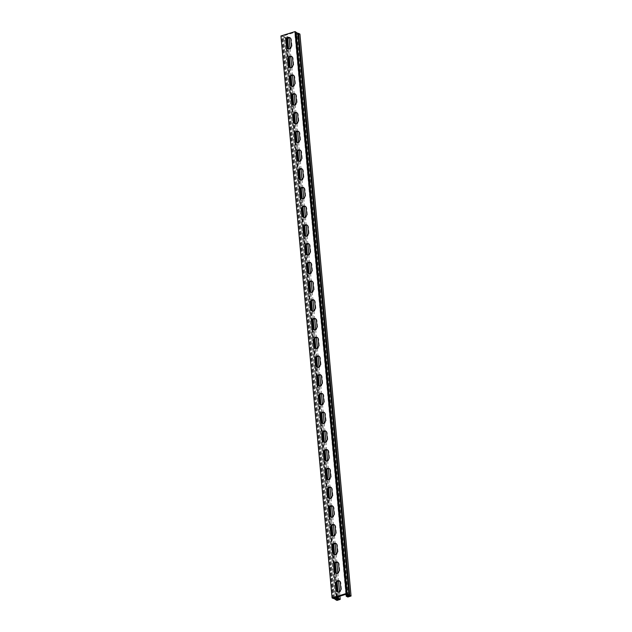<?xml version="1.0" encoding="UTF-8"?>
<svg xmlns="http://www.w3.org/2000/svg" width="632" height="632" viewBox="0 0 632 632"><rect width="100%" height="100%" fill="white"/><g stroke="black" fill="none" stroke-linecap="round" stroke-linejoin="round"><path stroke-width="0.47" stroke-dasharray="3.16 2.37" d="M336.524 599.476L285.38 37.533A1.09 0.403 174.8 0 0 285.443 37.383A1.09 0.403 174.8 0 0 285.269 37.193L283.428 36.261A1.09 0.403 174.8 0 0 282.638 36.135L295.01 32.287A1.09 0.403 174.8 0 0 294.947 32.437A1.09 0.403 174.8 0 0 295.12 32.627L296.961 33.559A1.09 0.403 174.8 0 0 297.751 33.678L298.525 34.073L296.993 34.547L295.918 34.002L346.968 594.925M337.014 596.829L286.154 37.92L285.38 37.533M349.67 596.016L298.525 34.073M348.896 595.621L297.751 33.678M348.042 595.47L296.993 34.547M347.087 594.293L296.021 32.39M346.146 594.23L295.01 32.287M345.846 594.08L294.71 32.137M333.475 597.927L282.33 35.984M333.751 597.84L282.638 36.135M287.647 38.607L287.465 36.632L289.077 37.454L285.838 38.457L336.982 600.4M290.072 48.411L290.807 56.477M291.779 67.142L292.513 75.208M293.485 85.873L294.22 93.939M295.183 104.604L295.918 112.67M296.89 123.335L297.625 131.401M298.596 142.066L299.331 150.132M300.303 160.797L301.037 168.863M302.009 179.528L302.744 187.601M303.708 198.258L304.442 206.332M305.414 216.997L306.149 225.063M307.12 235.728L307.855 243.794M308.827 254.459L309.562 262.525M310.533 273.19L311.26 281.256M312.232 291.921L312.966 299.987M313.938 310.652L314.673 318.718M315.645 329.383L316.379 337.449M317.351 348.113L318.086 356.179M319.049 366.844L319.784 374.91M320.756 385.575L321.49 393.641M322.462 404.306L323.197 412.372M324.169 423.037L324.903 431.103M325.875 441.768L326.61 449.834M327.574 460.499L328.308 468.573M329.28 479.23L330.015 487.304M330.986 497.969L331.721 506.034M332.693 516.699L333.427 524.765M334.399 535.43L335.126 543.496M336.098 554.161L336.832 562.227M337.804 572.892L338.539 580.958M339.51 591.623L339.898 595.929M285.838 38.457L284.55 37.802A1.09 0.403 -5.2 0 1 284.384 37.62A1.09 0.403 -5.2 0 1 284.432 37.486L282.52 36.514A1.09 0.403 -5.2 0 1 281.761 36.395L280.948 35.977M338.831 599.389L287.686 37.446L286.154 37.92M338.404 596.395L338.017 592.081M337.077 581.819L336.311 573.35M335.379 563.088L334.605 554.62M333.672 544.35L332.898 535.889M331.966 525.619L331.2 517.158M330.26 506.888L329.493 498.427M328.561 488.157L327.787 479.688M326.855 469.426L326.08 460.957M325.148 450.695L324.374 442.226M323.442 431.964L322.675 423.495M321.735 413.233L320.969 404.764M320.037 394.502L319.263 386.034M318.331 375.771L317.556 367.303M316.624 357.041L315.858 348.572M314.918 338.31L314.151 329.841M313.219 319.579L312.445 311.11M311.513 300.848L310.739 292.379M309.806 282.117L309.032 273.648M308.1 263.378L307.334 254.917M306.394 244.647L305.627 236.186M304.695 225.916L303.921 217.455M302.989 207.185L302.215 198.717M301.282 188.455L300.508 179.986M299.576 169.724L298.81 161.255M297.87 150.993L297.103 142.524M296.171 132.262L295.397 123.793M294.465 113.531L293.69 105.062M292.758 94.8L291.992 86.331M291.052 76.069L290.286 67.6M289.353 57.338L288.579 48.869M337.559 596.655L337.077 591.402M336.327 583.178L335.371 572.671M334.628 564.447L333.664 553.94M332.922 545.716L331.966 535.209M331.215 526.985L330.26 516.478M329.509 508.254L328.553 497.747M327.803 489.524L326.847 479.017M326.104 470.793L325.148 460.286M324.398 452.062L323.442 441.555M322.691 433.331L321.735 422.824M320.985 414.6L320.029 404.093M319.279 395.869L318.323 385.354M317.58 377.138L316.624 366.623M315.874 358.407L314.918 347.892M314.167 339.676L313.211 329.161M312.461 320.945L311.505 310.43M310.762 302.207L309.798 291.7M309.056 283.476L308.1 272.969M307.35 264.745L306.394 254.238M305.643 246.014L304.687 235.507M303.937 227.283L302.981 216.776M302.238 208.552L301.282 198.045M300.532 189.821L299.576 179.314M298.825 171.09L297.87 160.583M297.119 152.359L296.163 141.852M295.421 133.629L294.457 123.121M293.714 114.898L292.758 104.391M292.008 96.167L291.052 85.652M290.301 77.436L289.345 66.921M288.595 58.705L287.639 48.19M286.896 39.974L286.612 36.901L287.686 37.446M289.867 67.521A2.726 2.196 -63.1 0 0 290.127 67.679A2.726 2.196 -63.1 0 0 292.577 67.205A2.726 2.196 -63.1 0 0 293.659 64.535L293.098 58.349A2.726 2.196 -63.1 0 0 292.031 56.635A2.726 2.196 -63.1 0 0 291.747 56.517M293.28 104.983A2.726 2.196 -63.1 0 0 293.532 105.149A2.726 2.196 -63.1 0 0 295.981 104.667A2.726 2.196 -63.1 0 0 297.072 101.997L296.503 95.811A2.726 2.196 -63.1 0 0 295.436 94.097A2.726 2.196 -63.1 0 0 295.16 93.986M296.685 142.453A2.726 2.196 -63.1 0 0 296.945 142.611A2.726 2.196 -63.1 0 0 299.394 142.129A2.726 2.196 -63.1 0 0 300.477 139.459L299.916 133.281A2.726 2.196 -63.1 0 0 298.849 131.559A2.726 2.196 -63.1 0 0 298.565 131.448M300.097 179.915A2.726 2.196 -63.1 0 0 300.35 180.073A2.726 2.196 -63.1 0 0 302.799 179.599A2.726 2.196 -63.1 0 0 303.889 176.921L303.32 170.743A2.726 2.196 -63.1 0 0 302.254 169.02A2.726 2.196 -63.1 0 0 301.978 168.91M303.502 217.376A2.726 2.196 -63.1 0 0 303.763 217.534A2.726 2.196 -63.1 0 0 306.212 217.06A2.726 2.196 -63.1 0 0 307.294 214.382L306.733 208.205A2.726 2.196 -63.1 0 0 305.667 206.482A2.726 2.196 -63.1 0 0 305.39 206.372M306.915 254.838A2.726 2.196 -63.1 0 0 307.168 254.996A2.726 2.196 -63.1 0 0 309.625 254.522A2.726 2.196 -63.1 0 0 310.707 251.844L310.146 245.666A2.726 2.196 -63.1 0 0 309.08 243.944A2.726 2.196 -63.1 0 0 308.795 243.833M310.328 292.3A2.726 2.196 -63.1 0 0 310.581 292.458A2.726 2.196 -63.1 0 0 313.03 291.984A2.726 2.196 -63.1 0 0 314.112 289.314L313.551 283.128A2.726 2.196 -63.1 0 0 312.485 281.414A2.726 2.196 -63.1 0 0 312.208 281.295M313.733 329.762A2.726 2.196 -63.1 0 0 313.993 329.92A2.726 2.196 -63.1 0 0 316.442 329.446A2.726 2.196 -63.1 0 0 317.525 326.776L316.964 320.59A2.726 2.196 -63.1 0 0 315.897 318.876A2.726 2.196 -63.1 0 0 315.613 318.757M317.146 367.224A2.726 2.196 -63.1 0 0 317.398 367.382A2.726 2.196 -63.1 0 0 319.847 366.908A2.726 2.196 -63.1 0 0 320.938 364.237L320.369 358.052A2.726 2.196 -63.1 0 0 319.302 356.337A2.726 2.196 -63.1 0 0 319.026 356.227M320.55 404.693A2.726 2.196 -63.1 0 0 320.811 404.851A2.726 2.196 -63.1 0 0 323.26 404.369A2.726 2.196 -63.1 0 0 324.342 401.699L323.782 395.521A2.726 2.196 -63.1 0 0 322.715 393.799A2.726 2.196 -63.1 0 0 322.431 393.689M323.963 442.155A2.726 2.196 -63.1 0 0 324.216 442.313A2.726 2.196 -63.1 0 0 326.665 441.839A2.726 2.196 -63.1 0 0 327.755 439.161L327.186 432.983A2.726 2.196 -63.1 0 0 326.12 431.261A2.726 2.196 -63.1 0 0 325.843 431.15M327.368 479.617A2.726 2.196 -63.1 0 0 327.629 479.775A2.726 2.196 -63.1 0 0 330.078 479.301A2.726 2.196 -63.1 0 0 331.16 476.623L330.599 470.445A2.726 2.196 -63.1 0 0 329.533 468.723A2.726 2.196 -63.1 0 0 329.248 468.612M330.781 517.079A2.726 2.196 -63.1 0 0 331.034 517.237A2.726 2.196 -63.1 0 0 333.491 516.763A2.726 2.196 -63.1 0 0 334.573 514.085L334.012 507.907A2.726 2.196 -63.1 0 0 332.945 506.185A2.726 2.196 -63.1 0 0 332.661 506.074M334.194 554.541A2.726 2.196 -63.1 0 0 334.447 554.698A2.726 2.196 -63.1 0 0 336.896 554.225A2.726 2.196 -63.1 0 0 337.978 551.546L337.417 545.369A2.726 2.196 -63.1 0 0 336.35 543.654A2.726 2.196 -63.1 0 0 336.074 543.536M337.599 592.002A2.726 2.196 -63.1 0 0 337.859 592.16A2.726 2.196 -63.1 0 0 340.308 591.686A2.726 2.196 -63.1 0 0 341.391 589.016L340.83 582.83A2.726 2.196 -63.1 0 0 339.763 581.116A2.726 2.196 -63.1 0 0 339.479 580.998M335.892 573.271A2.726 2.196 -63.1 0 0 336.153 573.429A2.726 2.196 -63.1 0 0 338.602 572.955A2.726 2.196 -63.1 0 0 339.684 570.285L339.123 564.1A2.726 2.196 -63.1 0 0 338.057 562.385A2.726 2.196 -63.1 0 0 337.772 562.267M332.487 535.81A2.726 2.196 -63.1 0 0 332.74 535.968A2.726 2.196 -63.1 0 0 335.189 535.494A2.726 2.196 -63.1 0 0 336.279 532.816L335.711 526.638A2.726 2.196 -63.1 0 0 334.644 524.916A2.726 2.196 -63.1 0 0 334.368 524.805M329.075 498.348A2.726 2.196 -63.1 0 0 329.335 498.506A2.726 2.196 -63.1 0 0 331.784 498.032A2.726 2.196 -63.1 0 0 332.867 495.354L332.306 489.176A2.726 2.196 -63.1 0 0 331.239 487.454A2.726 2.196 -63.1 0 0 330.955 487.343M325.67 460.886A2.726 2.196 -63.1 0 0 325.922 461.044A2.726 2.196 -63.1 0 0 328.371 460.57A2.726 2.196 -63.1 0 0 329.454 457.892L328.893 451.714A2.726 2.196 -63.1 0 0 327.826 449.992A2.726 2.196 -63.1 0 0 327.55 449.881M322.257 423.424A2.726 2.196 -63.1 0 0 322.518 423.582A2.726 2.196 -63.1 0 0 324.967 423.1A2.726 2.196 -63.1 0 0 326.049 420.43L325.488 414.252A2.726 2.196 -63.1 0 0 324.421 412.53A2.726 2.196 -63.1 0 0 324.137 412.419M318.844 385.955A2.726 2.196 -63.1 0 0 319.105 386.12A2.726 2.196 -63.1 0 0 321.554 385.639A2.726 2.196 -63.1 0 0 322.636 382.968L322.075 376.783A2.726 2.196 -63.1 0 0 321.009 375.068A2.726 2.196 -63.1 0 0 320.732 374.958M315.439 348.493A2.726 2.196 -63.1 0 0 315.692 348.651A2.726 2.196 -63.1 0 0 318.141 348.177A2.726 2.196 -63.1 0 0 319.231 345.507L318.67 339.321A2.726 2.196 -63.1 0 0 317.596 337.607A2.726 2.196 -63.1 0 0 317.319 337.488M312.026 311.031A2.726 2.196 -63.1 0 0 312.287 311.189A2.726 2.196 -63.1 0 0 314.736 310.715A2.726 2.196 -63.1 0 0 315.818 308.045L315.257 301.859A2.726 2.196 -63.1 0 0 314.191 300.145A2.726 2.196 -63.1 0 0 313.907 300.026M308.621 273.569A2.726 2.196 -63.1 0 0 308.874 273.727A2.726 2.196 -63.1 0 0 311.323 273.253A2.726 2.196 -63.1 0 0 312.413 270.575L311.845 264.397A2.726 2.196 -63.1 0 0 310.778 262.683A2.726 2.196 -63.1 0 0 310.502 262.564M305.209 236.107A2.726 2.196 -63.1 0 0 305.469 236.265A2.726 2.196 -63.1 0 0 307.918 235.791A2.726 2.196 -63.1 0 0 309.001 233.113L308.44 226.935A2.726 2.196 -63.1 0 0 307.373 225.213A2.726 2.196 -63.1 0 0 307.089 225.103M301.804 198.645A2.726 2.196 -63.1 0 0 302.057 198.804A2.726 2.196 -63.1 0 0 304.505 198.33A2.726 2.196 -63.1 0 0 305.588 195.651L305.027 189.474A2.726 2.196 -63.1 0 0 303.96 187.751A2.726 2.196 -63.1 0 0 303.684 187.641M298.391 161.184A2.726 2.196 -63.1 0 0 298.652 161.342A2.726 2.196 -63.1 0 0 301.101 160.868A2.726 2.196 -63.1 0 0 302.183 158.19L301.622 152.012A2.726 2.196 -63.1 0 0 300.555 150.29A2.726 2.196 -63.1 0 0 300.271 150.179M294.986 123.722A2.726 2.196 -63.1 0 0 295.239 123.88A2.726 2.196 -63.1 0 0 297.688 123.398A2.726 2.196 -63.1 0 0 298.77 120.728L298.209 114.55A2.726 2.196 -63.1 0 0 297.143 112.828A2.726 2.196 -63.1 0 0 296.866 112.717M291.573 86.252A2.726 2.196 -63.1 0 0 291.826 86.418A2.726 2.196 -63.1 0 0 294.283 85.936A2.726 2.196 -63.1 0 0 295.365 83.266L294.804 77.08A2.726 2.196 -63.1 0 0 293.73 75.366A2.726 2.196 -63.1 0 0 293.453 75.255M288.16 48.79A2.726 2.196 -63.1 0 0 288.421 48.948A2.726 2.196 -63.1 0 0 290.87 48.474A2.726 2.196 -63.1 0 0 291.952 45.804L291.392 39.618A2.726 2.196 -63.1 0 0 290.325 37.904A2.726 2.196 -63.1 0 0 290.041 37.786M299.916 34.081L296.677 35.084L347.813 597.027M346.02 594.167L295.065 34.27L295.918 34.002M296.677 35.084L295.065 34.27M287.465 36.632L286.612 36.901M336.224 597.074L285.269 37.193M348.106 595.502L296.961 33.559M346.257 594.57L295.12 32.627M334.51 597.603L283.428 36.261M335.687 599.744L284.55 37.802M332.906 598.338L281.761 36.395M293.122 64.259L293.659 64.535M292.561 58.081L293.098 58.349M296.534 101.72L297.072 101.997M295.966 95.543L296.503 95.811M299.939 139.19L300.477 139.459M299.378 133.004L299.916 133.281M303.352 176.652L303.889 176.921M302.791 170.466L303.32 170.743M306.757 214.114L307.294 214.382M306.196 207.928L306.733 208.205M310.17 251.576L310.707 251.844M309.609 245.398L310.146 245.666M313.575 289.037L314.112 289.314M313.014 282.86L313.551 283.128M316.988 326.499L317.525 326.776M316.427 320.321L316.964 320.59M320.4 363.961L320.938 364.237M319.832 357.783L320.369 358.052M323.805 401.431L324.342 401.699M323.244 395.245L323.782 395.521M327.218 438.892L327.755 439.161M326.657 432.707L327.186 432.983M330.623 476.354L331.16 476.623M330.062 470.168L330.599 470.445M334.036 513.816L334.573 514.085M333.475 507.63L334.012 507.907M337.441 551.278L337.978 551.546M336.88 545.1L337.417 545.369M340.853 588.74L341.391 589.016M340.293 582.562L340.83 582.83M339.147 570.009L339.684 570.285M338.586 563.831L339.123 564.1M335.742 532.547L336.279 532.816M335.173 526.369L335.711 526.638M332.329 495.085L332.867 495.354M331.768 488.899L332.306 489.176M328.924 457.623L329.454 457.892M328.356 451.438L328.893 451.714M325.512 420.162L326.049 420.43M324.951 413.976L325.488 414.252M322.099 382.692L322.636 382.968M321.538 376.514L322.075 376.783M318.694 345.23L319.231 345.507M318.133 339.052L318.67 339.321M315.281 307.768L315.818 308.045M314.72 301.59L315.257 301.859M311.876 270.306L312.413 270.575M311.307 264.129L311.845 264.397M308.463 232.845L309.001 233.113M307.903 226.659L308.44 226.935M305.058 195.383L305.588 195.651M304.49 189.197L305.027 189.474M301.646 157.921L302.183 158.19M301.085 151.735L301.622 152.012M298.233 120.459L298.77 120.728M297.672 114.274L298.209 114.55M294.828 82.99L295.365 83.266M294.267 76.812L294.804 77.08M291.415 45.528L291.952 45.804M290.854 39.35L291.392 39.618M333.657 598.457L282.52 36.514M333.712 598.465L282.575 36.522M335.576 599.42L284.424 37.462M336.374 597.027L285.443 37.383M346.075 594.198L294.947 32.437M289.59 67.411L290.127 67.679M291.494 56.359L292.031 56.635M292.995 104.873L293.532 105.149M294.899 93.82L295.436 94.097M296.408 142.334L296.945 142.611M298.312 131.29L298.849 131.559M299.813 179.796L300.35 180.073M301.717 168.752L302.254 169.02M303.226 217.266L303.763 217.534M305.13 206.214L305.667 206.482M306.639 254.728L307.168 254.996M308.542 243.675L309.08 243.944M310.043 292.189L310.581 292.458M311.947 281.137L312.485 281.414M313.456 329.651L313.993 329.92M315.36 318.599L315.897 318.876M316.861 367.113L317.398 367.382M318.765 356.061L319.302 356.337M320.274 404.575L320.811 404.851M322.178 393.531L322.715 393.799M323.679 442.037L324.216 442.313M325.583 430.992L326.12 431.261M327.092 479.498L327.629 479.775M328.995 468.454L329.533 468.723M330.504 516.968L331.034 517.237M332.408 505.916L332.945 506.185M333.909 554.43L334.447 554.698M335.813 543.378L336.35 543.654M337.322 591.892L337.859 592.16M339.226 580.84L339.763 581.116M335.616 573.161L336.153 573.429M337.52 562.109L338.057 562.385M332.203 535.699L332.74 535.968M334.107 524.647L334.644 524.916M328.798 498.237L329.335 498.506M330.702 487.185L331.239 487.454M325.385 460.768L325.922 461.044M327.289 449.723L327.826 449.992M321.98 423.306L322.518 423.582M323.884 412.262L324.421 412.53M318.567 385.844L319.105 386.12M320.471 374.792L321.009 375.068M315.155 348.382L315.692 348.651M317.067 337.33L317.596 337.607M311.75 310.92L312.287 311.189M313.654 299.868L314.191 300.145M308.337 273.459L308.874 273.727M310.241 262.406L310.778 262.683M304.932 235.997L305.469 236.265M306.836 224.945L307.373 225.213M301.519 198.527L302.057 198.804M303.423 187.483L303.96 187.751M298.114 161.065L298.652 161.342M300.018 150.021L300.555 150.29M294.702 123.603L295.239 123.88M296.606 112.559L297.143 112.828M291.289 86.142L291.826 86.418M293.201 75.09L293.73 75.366M287.884 48.68L288.421 48.948M289.788 37.628L290.325 37.904M335.505 599.373L284.384 37.62"/><path stroke-width="0.95" d="M338.404 596.395L338.61 598.575L337.757 598.844L338.831 599.389L337.291 599.863L336.524 599.476A1.09 0.403 174.8 0 0 336.579 599.326A1.09 0.403 174.8 0 0 336.414 599.136L334.565 598.204A1.09 0.403 174.8 0 0 333.775 598.077L346.146 594.23A1.09 0.403 174.8 0 0 346.091 594.38A1.09 0.403 174.8 0 0 346.257 594.57L348.106 595.502A1.09 0.403 174.8 0 0 348.896 595.621L349.67 596.016L348.129 596.49L347.063 595.944L346.968 594.925M337.291 599.863L337.014 596.829M348.129 596.49L348.042 595.47M339.898 595.929L340.214 599.397L336.982 600.4L335.687 599.744A1.09 0.403 -5.2 0 1 335.521 599.563A1.09 0.403 -5.2 0 1 335.568 599.428L333.657 598.457A1.09 0.403 -5.2 0 1 332.906 598.338L332.084 597.919L280.948 35.977L295.018 31.6L295.839 32.011A1.09 0.403 -5.2 0 1 296.005 32.2A1.09 0.403 -5.2 0 1 295.95 32.351M332.084 597.919L346.162 593.543L346.976 593.954A1.09 0.403 -5.2 0 1 347.15 594.143A1.09 0.403 -5.2 0 1 347.087 594.293L349.014 595.249A1.09 0.403 -5.2 0 1 349.765 595.368L351.052 596.023L347.813 597.027L346.21 596.213L346.02 594.167M296.021 32.39L297.87 33.306A1.09 0.403 -5.2 0 1 298.628 33.425L299.916 34.081L351.052 596.023M289.101 37.746L290.072 48.411M290.807 56.477L291.779 67.142M292.513 75.208L293.485 85.873M294.22 93.939L295.183 104.604M295.918 112.67L296.89 123.335M297.625 131.401L298.596 142.066M299.331 150.132L300.303 160.797M301.037 168.863L302.009 179.528M302.744 187.601L303.708 198.258M304.442 206.332L305.414 216.997M306.149 225.063L307.12 235.728M307.855 243.794L308.827 254.459M309.562 262.525L310.533 273.19M311.26 281.256L312.232 291.921M312.966 299.987L313.938 310.652M314.673 318.718L315.645 329.383M316.379 337.449L317.351 348.113M318.086 356.179L319.049 366.844M319.784 374.91L320.756 385.575M321.49 393.641L322.462 404.306M323.197 412.372L324.169 423.037M324.903 431.103L325.875 441.768M326.61 449.834L327.574 460.499M328.308 468.573L329.28 479.23M330.015 487.304L330.986 497.969M331.721 506.034L332.693 516.699M333.427 524.765L334.399 535.43M335.126 543.496L336.098 554.161M336.832 562.227L337.804 572.892M338.539 580.958L339.51 591.623M338.017 592.081L337.077 581.819M336.311 573.35L335.379 563.088M334.605 554.62L333.672 544.35M332.898 535.889L331.966 525.619M331.2 517.158L330.26 506.888M329.493 498.427L328.561 488.157M327.787 479.688L326.855 469.426M326.08 460.957L325.148 450.695M324.374 442.226L323.442 431.964M322.675 423.495L321.735 413.233M320.969 404.764L320.037 394.502M319.263 386.034L318.331 375.771M317.556 367.303L316.624 357.041M315.858 348.572L314.918 338.31M314.151 329.841L313.219 319.579M312.445 311.11L311.513 300.848M310.739 292.379L309.806 282.117M309.032 273.648L308.1 263.378M307.334 254.917L306.394 244.647M305.627 236.186L304.695 225.916M303.921 217.455L302.989 207.185M302.215 198.717L301.282 188.455M300.508 179.986L299.576 169.724M298.81 161.255L297.87 150.993M297.103 142.524L296.171 132.262M295.397 123.793L294.465 113.531M293.69 105.062L292.758 94.8M291.992 86.331L291.052 76.069M290.286 67.6L289.353 57.338M288.579 48.869L287.647 38.607M338.61 598.575L340.214 599.397M337.757 598.844L337.559 596.655M337.077 591.402L336.327 583.178M335.371 572.671L334.628 564.447M333.664 553.94L332.922 545.716M331.966 535.209L331.215 526.985M330.26 516.478L329.509 508.254M328.553 497.747L327.803 489.524M326.847 479.017L326.104 470.793M325.148 460.286L324.398 452.062M323.442 441.555L322.691 433.331M321.735 422.824L320.985 414.6M320.029 404.093L319.279 395.869M318.323 385.354L317.58 377.138M316.624 366.623L315.874 358.407M314.918 347.892L314.167 339.676M313.211 329.161L312.461 320.945M311.505 310.43L310.762 302.207M309.798 291.7L309.056 283.476M308.1 272.969L307.35 264.745M306.394 254.238L305.643 246.014M304.687 235.507L303.937 227.283M302.981 216.776L302.238 208.552M301.282 198.045L300.532 189.821M299.576 179.314L298.825 171.09M297.87 160.583L297.119 152.359M296.163 141.852L295.421 133.629M294.457 123.121L293.714 114.898M292.758 104.391L292.008 96.167M291.052 85.652L290.301 77.436M289.345 66.921L288.595 58.705M287.639 48.19L286.896 39.974M291.747 56.517A2.726 2.196 -63.1 0 0 289.448 57.236A2.726 2.196 -63.1 0 0 288.492 59.779L289.061 65.965A2.726 2.196 -63.1 0 0 289.867 67.521M295.16 93.986A2.726 2.196 -63.1 0 0 292.853 94.697A2.726 2.196 -63.1 0 0 291.905 97.249L292.466 103.427A2.726 2.196 -63.1 0 0 293.28 104.983M298.565 131.448A2.726 2.196 -63.1 0 0 296.266 132.159A2.726 2.196 -63.1 0 0 295.31 134.711L295.879 140.889A2.726 2.196 -63.1 0 0 296.685 142.453M301.978 168.91A2.726 2.196 -63.1 0 0 299.679 169.621A2.726 2.196 -63.1 0 0 298.723 172.173L299.284 178.35A2.726 2.196 -63.1 0 0 300.097 179.915M305.39 206.372A2.726 2.196 -63.1 0 0 303.084 207.083A2.726 2.196 -63.1 0 0 302.135 209.634L302.696 215.812A2.726 2.196 -63.1 0 0 303.502 217.376M308.795 243.833A2.726 2.196 -63.1 0 0 306.496 244.545A2.726 2.196 -63.1 0 0 305.54 247.096L306.101 253.282A2.726 2.196 -63.1 0 0 306.915 254.838M312.208 281.295A2.726 2.196 -63.1 0 0 309.901 282.014A2.726 2.196 -63.1 0 0 308.953 284.558L309.514 290.744A2.726 2.196 -63.1 0 0 310.328 292.3M315.613 318.757A2.726 2.196 -63.1 0 0 313.314 319.476A2.726 2.196 -63.1 0 0 312.358 322.02L312.927 328.206A2.726 2.196 -63.1 0 0 313.733 329.762M319.026 356.227A2.726 2.196 -63.1 0 0 316.719 356.938A2.726 2.196 -63.1 0 0 315.771 359.49L316.332 365.667A2.726 2.196 -63.1 0 0 317.146 367.224M322.431 393.689A2.726 2.196 -63.1 0 0 320.132 394.4A2.726 2.196 -63.1 0 0 319.176 396.951L319.745 403.129A2.726 2.196 -63.1 0 0 320.55 404.693M325.843 431.15A2.726 2.196 -63.1 0 0 323.545 431.861A2.726 2.196 -63.1 0 0 322.589 434.413L323.15 440.591A2.726 2.196 -63.1 0 0 323.963 442.155M329.248 468.612A2.726 2.196 -63.1 0 0 326.949 469.323A2.726 2.196 -63.1 0 0 326.001 471.875L326.562 478.053A2.726 2.196 -63.1 0 0 327.368 479.617M332.661 506.074A2.726 2.196 -63.1 0 0 330.362 506.785A2.726 2.196 -63.1 0 0 329.406 509.337L329.967 515.514A2.726 2.196 -63.1 0 0 330.781 517.079M336.074 543.536A2.726 2.196 -63.1 0 0 333.767 544.255A2.726 2.196 -63.1 0 0 332.819 546.798L333.38 552.984A2.726 2.196 -63.1 0 0 334.194 554.541M339.479 580.998A2.726 2.196 -63.1 0 0 337.18 581.716A2.726 2.196 -63.1 0 0 336.224 584.26L336.793 590.446A2.726 2.196 -63.1 0 0 337.599 592.002M337.772 562.267A2.726 2.196 -63.1 0 0 335.474 562.986A2.726 2.196 -63.1 0 0 334.526 565.529L335.086 571.715A2.726 2.196 -63.1 0 0 335.892 573.271M334.368 524.805A2.726 2.196 -63.1 0 0 332.061 525.516A2.726 2.196 -63.1 0 0 331.113 528.068L331.674 534.253A2.726 2.196 -63.1 0 0 332.487 535.81M330.955 487.343A2.726 2.196 -63.1 0 0 328.656 488.054A2.726 2.196 -63.1 0 0 327.7 490.606L328.269 496.784A2.726 2.196 -63.1 0 0 329.075 498.348M327.55 449.881A2.726 2.196 -63.1 0 0 325.243 450.592A2.726 2.196 -63.1 0 0 324.295 453.144L324.856 459.322A2.726 2.196 -63.1 0 0 325.67 460.886M324.137 412.419A2.726 2.196 -63.1 0 0 321.838 413.131A2.726 2.196 -63.1 0 0 320.882 415.682L321.443 421.86A2.726 2.196 -63.1 0 0 322.257 423.424M320.732 374.958A2.726 2.196 -63.1 0 0 318.425 375.669A2.726 2.196 -63.1 0 0 317.477 378.22L318.038 384.398A2.726 2.196 -63.1 0 0 318.844 385.955M317.319 337.488A2.726 2.196 -63.1 0 0 315.02 338.207A2.726 2.196 -63.1 0 0 314.065 340.751L314.625 346.936A2.726 2.196 -63.1 0 0 315.439 348.493M313.907 300.026A2.726 2.196 -63.1 0 0 311.608 300.745A2.726 2.196 -63.1 0 0 310.66 303.289L311.221 309.475A2.726 2.196 -63.1 0 0 312.026 311.031M310.502 262.564A2.726 2.196 -63.1 0 0 308.195 263.283A2.726 2.196 -63.1 0 0 307.247 265.827L307.808 272.013A2.726 2.196 -63.1 0 0 308.621 273.569M307.089 225.103A2.726 2.196 -63.1 0 0 304.79 225.814A2.726 2.196 -63.1 0 0 303.834 228.365L304.403 234.551A2.726 2.196 -63.1 0 0 305.209 236.107M303.684 187.641A2.726 2.196 -63.1 0 0 301.377 188.352A2.726 2.196 -63.1 0 0 300.429 190.904L300.99 197.081A2.726 2.196 -63.1 0 0 301.804 198.645M300.271 150.179A2.726 2.196 -63.1 0 0 297.972 150.89A2.726 2.196 -63.1 0 0 297.016 153.442L297.577 159.62A2.726 2.196 -63.1 0 0 298.391 161.184M296.866 112.717A2.726 2.196 -63.1 0 0 294.559 113.428A2.726 2.196 -63.1 0 0 293.611 115.98L294.172 122.158A2.726 2.196 -63.1 0 0 294.986 123.722M293.453 75.255A2.726 2.196 -63.1 0 0 291.155 75.966A2.726 2.196 -63.1 0 0 290.199 78.518L290.76 84.696A2.726 2.196 -63.1 0 0 291.573 86.252M290.041 37.786A2.726 2.196 -63.1 0 0 287.742 38.505A2.726 2.196 -63.1 0 0 286.794 41.048L287.355 47.234A2.726 2.196 -63.1 0 0 288.16 48.79M295.018 31.6L346.162 593.543M293.122 64.259A2.726 2.196 116.9 0 1 292.039 66.937A2.726 2.196 116.9 0 1 289.59 67.411A2.726 2.196 116.9 0 1 288.524 65.689L287.955 59.511A2.726 2.196 116.9 0 1 289.045 56.841A2.726 2.196 116.9 0 1 291.494 56.359A2.726 2.196 116.9 0 1 292.561 58.081L293.122 64.259M296.534 101.72A2.726 2.196 116.9 0 1 295.444 104.399A2.726 2.196 116.9 0 1 292.995 104.873A2.726 2.196 116.9 0 1 291.929 103.158L291.368 96.973A2.726 2.196 116.9 0 1 292.45 94.302A2.726 2.196 116.9 0 1 294.899 93.82A2.726 2.196 116.9 0 1 295.966 95.543L296.534 101.72M299.939 139.19A2.726 2.196 116.9 0 1 298.857 141.86A2.726 2.196 116.9 0 1 296.408 142.334A2.726 2.196 116.9 0 1 295.342 140.62L294.781 134.434A2.726 2.196 116.9 0 1 295.863 131.764A2.726 2.196 116.9 0 1 298.312 131.29A2.726 2.196 116.9 0 1 299.378 133.004L299.939 139.19M303.352 176.652A2.726 2.196 116.9 0 1 302.262 179.322A2.726 2.196 116.9 0 1 299.813 179.796A2.726 2.196 116.9 0 1 298.746 178.082L298.185 171.896A2.726 2.196 116.9 0 1 299.268 169.226A2.726 2.196 116.9 0 1 301.717 168.752A2.726 2.196 116.9 0 1 302.791 170.466L303.352 176.652M306.757 214.114A2.726 2.196 116.9 0 1 305.675 216.784A2.726 2.196 116.9 0 1 303.226 217.266A2.726 2.196 116.9 0 1 302.159 215.544L301.598 209.366A2.726 2.196 116.9 0 1 302.681 206.688A2.726 2.196 116.9 0 1 305.13 206.214A2.726 2.196 116.9 0 1 306.196 207.928L306.757 214.114M310.17 251.576A2.726 2.196 116.9 0 1 309.088 254.246A2.726 2.196 116.9 0 1 306.639 254.728A2.726 2.196 116.9 0 1 305.564 253.005L305.003 246.828A2.726 2.196 116.9 0 1 306.093 244.15A2.726 2.196 116.9 0 1 308.542 243.675A2.726 2.196 116.9 0 1 309.609 245.398L310.17 251.576M313.575 289.037A2.726 2.196 116.9 0 1 312.492 291.715A2.726 2.196 116.9 0 1 310.043 292.189A2.726 2.196 116.9 0 1 308.977 290.467L308.416 284.289A2.726 2.196 116.9 0 1 309.498 281.611A2.726 2.196 116.9 0 1 311.947 281.137A2.726 2.196 116.9 0 1 313.014 282.86L313.575 289.037M316.988 326.499A2.726 2.196 116.9 0 1 315.905 329.177A2.726 2.196 116.9 0 1 313.456 329.651A2.726 2.196 116.9 0 1 312.39 327.929L311.821 321.751A2.726 2.196 116.9 0 1 312.911 319.073A2.726 2.196 116.9 0 1 315.36 318.599A2.726 2.196 116.9 0 1 316.427 320.321L316.988 326.499M320.4 363.961A2.726 2.196 116.9 0 1 319.31 366.639A2.726 2.196 116.9 0 1 316.861 367.113A2.726 2.196 116.9 0 1 315.795 365.399L315.234 359.213A2.726 2.196 116.9 0 1 316.316 356.543A2.726 2.196 116.9 0 1 318.765 356.061A2.726 2.196 116.9 0 1 319.832 357.783L320.4 363.961M323.805 401.431A2.726 2.196 116.9 0 1 322.723 404.101A2.726 2.196 116.9 0 1 320.274 404.575A2.726 2.196 116.9 0 1 319.207 402.861L318.647 396.675A2.726 2.196 116.9 0 1 319.729 394.005A2.726 2.196 116.9 0 1 322.178 393.531A2.726 2.196 116.9 0 1 323.244 395.245L323.805 401.431M327.218 438.892A2.726 2.196 116.9 0 1 326.128 441.563A2.726 2.196 116.9 0 1 323.679 442.037A2.726 2.196 116.9 0 1 322.612 440.322L322.051 434.137A2.726 2.196 116.9 0 1 323.134 431.466A2.726 2.196 116.9 0 1 325.583 430.992A2.726 2.196 116.9 0 1 326.657 432.707L327.218 438.892M330.623 476.354A2.726 2.196 116.9 0 1 329.541 479.024A2.726 2.196 116.9 0 1 327.092 479.498A2.726 2.196 116.9 0 1 326.025 477.784L325.464 471.598A2.726 2.196 116.9 0 1 326.547 468.928A2.726 2.196 116.9 0 1 328.995 468.454A2.726 2.196 116.9 0 1 330.062 470.168L330.623 476.354M334.036 513.816A2.726 2.196 116.9 0 1 332.953 516.486A2.726 2.196 116.9 0 1 330.504 516.968A2.726 2.196 116.9 0 1 329.43 515.246L328.869 509.068A2.726 2.196 116.9 0 1 329.951 506.39A2.726 2.196 116.9 0 1 332.408 505.916A2.726 2.196 116.9 0 1 333.475 507.63L334.036 513.816M337.441 551.278A2.726 2.196 116.9 0 1 336.358 553.956A2.726 2.196 116.9 0 1 333.909 554.43A2.726 2.196 116.9 0 1 332.843 552.708L332.282 546.53A2.726 2.196 116.9 0 1 333.364 543.852A2.726 2.196 116.9 0 1 335.813 543.378A2.726 2.196 116.9 0 1 336.88 545.1L337.441 551.278M340.853 588.74A2.726 2.196 116.9 0 1 339.771 591.418A2.726 2.196 116.9 0 1 337.322 591.892A2.726 2.196 116.9 0 1 336.256 590.169L335.687 583.992A2.726 2.196 116.9 0 1 336.777 581.314A2.726 2.196 116.9 0 1 339.226 580.84A2.726 2.196 116.9 0 1 340.293 582.562L340.853 588.74M339.147 570.009A2.726 2.196 116.9 0 1 338.065 572.687A2.726 2.196 116.9 0 1 335.616 573.161A2.726 2.196 116.9 0 1 334.549 571.439L333.988 565.261A2.726 2.196 116.9 0 1 335.071 562.583A2.726 2.196 116.9 0 1 337.52 562.109A2.726 2.196 116.9 0 1 338.586 563.831L339.147 570.009M335.742 532.547A2.726 2.196 116.9 0 1 334.652 535.217A2.726 2.196 116.9 0 1 332.203 535.699A2.726 2.196 116.9 0 1 331.136 533.977L330.576 527.799A2.726 2.196 116.9 0 1 331.658 525.121A2.726 2.196 116.9 0 1 334.107 524.647A2.726 2.196 116.9 0 1 335.173 526.369L335.742 532.547M332.329 495.085A2.726 2.196 116.9 0 1 331.247 497.755A2.726 2.196 116.9 0 1 328.798 498.237A2.726 2.196 116.9 0 1 327.732 496.515L327.163 490.337A2.726 2.196 116.9 0 1 328.253 487.659A2.726 2.196 116.9 0 1 330.702 487.185A2.726 2.196 116.9 0 1 331.768 488.899L332.329 495.085M328.924 457.623A2.726 2.196 116.9 0 1 327.834 460.293A2.726 2.196 116.9 0 1 325.385 460.768A2.726 2.196 116.9 0 1 324.319 459.053L323.758 452.868A2.726 2.196 116.9 0 1 324.84 450.197A2.726 2.196 116.9 0 1 327.289 449.723A2.726 2.196 116.9 0 1 328.356 451.438L328.924 457.623M325.512 420.162A2.726 2.196 116.9 0 1 324.429 422.832A2.726 2.196 116.9 0 1 321.98 423.306A2.726 2.196 116.9 0 1 320.914 421.591L320.345 415.406A2.726 2.196 116.9 0 1 321.435 412.736A2.726 2.196 116.9 0 1 323.884 412.262A2.726 2.196 116.9 0 1 324.951 413.976L325.512 420.162M322.099 382.692A2.726 2.196 116.9 0 1 321.017 385.37A2.726 2.196 116.9 0 1 318.567 385.844A2.726 2.196 116.9 0 1 317.501 384.13L316.94 377.944A2.726 2.196 116.9 0 1 318.022 375.274A2.726 2.196 116.9 0 1 320.471 374.792A2.726 2.196 116.9 0 1 321.538 376.514L322.099 382.692M318.694 345.23A2.726 2.196 116.9 0 1 317.612 347.908A2.726 2.196 116.9 0 1 315.155 348.382A2.726 2.196 116.9 0 1 314.088 346.66L313.527 340.482A2.726 2.196 116.9 0 1 314.61 337.812A2.726 2.196 116.9 0 1 317.067 337.33A2.726 2.196 116.9 0 1 318.133 339.052L318.694 345.23M315.281 307.768A2.726 2.196 116.9 0 1 314.199 310.446A2.726 2.196 116.9 0 1 311.75 310.92A2.726 2.196 116.9 0 1 310.683 309.198L310.122 303.02A2.726 2.196 116.9 0 1 311.205 300.342A2.726 2.196 116.9 0 1 313.654 299.868A2.726 2.196 116.9 0 1 314.72 301.59L315.281 307.768M311.876 270.306A2.726 2.196 116.9 0 1 310.786 272.985A2.726 2.196 116.9 0 1 308.337 273.459A2.726 2.196 116.9 0 1 307.271 271.736L306.71 265.558A2.726 2.196 116.9 0 1 307.792 262.88A2.726 2.196 116.9 0 1 310.241 262.406A2.726 2.196 116.9 0 1 311.307 264.129L311.876 270.306M308.463 232.845A2.726 2.196 116.9 0 1 307.381 235.515A2.726 2.196 116.9 0 1 304.932 235.997A2.726 2.196 116.9 0 1 303.866 234.275L303.297 228.097A2.726 2.196 116.9 0 1 304.387 225.419A2.726 2.196 116.9 0 1 306.836 224.945A2.726 2.196 116.9 0 1 307.903 226.659L308.463 232.845M305.058 195.383A2.726 2.196 116.9 0 1 303.968 198.053A2.726 2.196 116.9 0 1 301.519 198.527A2.726 2.196 116.9 0 1 300.453 196.813L299.892 190.627A2.726 2.196 116.9 0 1 300.974 187.957A2.726 2.196 116.9 0 1 303.423 187.483A2.726 2.196 116.9 0 1 304.49 189.197L305.058 195.383M301.646 157.921A2.726 2.196 116.9 0 1 300.563 160.591A2.726 2.196 116.9 0 1 298.114 161.065A2.726 2.196 116.9 0 1 297.048 159.351L296.479 153.165A2.726 2.196 116.9 0 1 297.569 150.495A2.726 2.196 116.9 0 1 300.018 150.021A2.726 2.196 116.9 0 1 301.085 151.735L301.646 157.921M298.233 120.459A2.726 2.196 116.9 0 1 297.151 123.129A2.726 2.196 116.9 0 1 294.702 123.603A2.726 2.196 116.9 0 1 293.635 121.889L293.074 115.703A2.726 2.196 116.9 0 1 294.157 113.033A2.726 2.196 116.9 0 1 296.606 112.559A2.726 2.196 116.9 0 1 297.672 114.274L298.233 120.459M294.828 82.99A2.726 2.196 116.9 0 1 293.746 85.668A2.726 2.196 116.9 0 1 291.289 86.142A2.726 2.196 116.9 0 1 290.222 84.427L289.661 78.242A2.726 2.196 116.9 0 1 290.744 75.571A2.726 2.196 116.9 0 1 293.201 75.09A2.726 2.196 116.9 0 1 294.267 76.812L294.828 82.99M291.415 45.528A2.726 2.196 116.9 0 1 290.333 48.206A2.726 2.196 116.9 0 1 287.884 48.68A2.726 2.196 116.9 0 1 286.817 46.958L286.257 40.78A2.726 2.196 116.9 0 1 287.339 38.102A2.726 2.196 116.9 0 1 289.788 37.628A2.726 2.196 116.9 0 1 290.854 39.35L291.415 45.528M346.21 596.213L347.063 595.944M336.414 599.136L336.224 597.074M346.976 593.954L295.839 32.011M348.959 595.233L297.814 33.291M334.565 598.204L334.51 597.603M349.765 595.368L298.628 33.425M288.524 65.689L289.061 65.965M287.955 59.511L288.492 59.779M291.929 103.158L292.466 103.427M291.368 96.973L291.905 97.249M295.342 140.62L295.879 140.889M294.781 134.434L295.31 134.711M298.746 178.082L299.284 178.35M298.185 171.896L298.723 172.173M302.159 215.544L302.696 215.812M301.598 209.366L302.135 209.634M305.564 253.005L306.101 253.282M305.003 246.828L305.54 247.096M308.977 290.467L309.514 290.744M308.416 284.289L308.953 284.558M312.39 327.929L312.927 328.206M311.821 321.751L312.358 322.02M315.795 365.399L316.332 365.667M315.234 359.213L315.771 359.49M319.207 402.861L319.745 403.129M318.647 396.675L319.176 396.951M322.612 440.322L323.15 440.591M322.051 434.137L322.589 434.413M326.025 477.784L326.562 478.053M325.464 471.598L326.001 471.875M329.43 515.246L329.967 515.514M328.869 509.068L329.406 509.337M332.843 552.708L333.38 552.984M332.282 546.53L332.819 546.798M336.256 590.169L336.793 590.446M335.687 583.992L336.224 584.26M334.549 571.439L335.086 571.715M333.988 565.261L334.526 565.529M331.136 533.977L331.674 534.253M330.576 527.799L331.113 528.068M327.732 496.515L328.269 496.784M327.163 490.337L327.7 490.606M324.319 459.053L324.856 459.322M323.758 452.868L324.295 453.144M320.914 421.591L321.443 421.86M320.345 415.406L320.882 415.682M317.501 384.13L318.038 384.398M316.94 377.944L317.477 378.22M314.088 346.66L314.625 346.936M313.527 340.482L314.065 340.751M310.683 309.198L311.221 309.475M310.122 303.02L310.66 303.289M307.271 271.736L307.808 272.013M306.71 265.558L307.247 265.827M303.866 234.275L304.403 234.551M303.297 228.097L303.834 228.365M300.453 196.813L300.99 197.081M299.892 190.627L300.429 190.904M297.048 159.351L297.577 159.62M296.479 153.165L297.016 153.442M293.635 121.889L294.172 122.158M293.074 115.703L293.611 115.98M290.222 84.427L290.76 84.696M289.661 78.242L290.199 78.518M286.817 46.958L287.355 47.234M286.257 40.78L286.794 41.048M349.014 595.249L297.87 33.306M336.579 599.326L336.374 597.027M347.15 594.143L296.005 32.2"/></g></svg>
